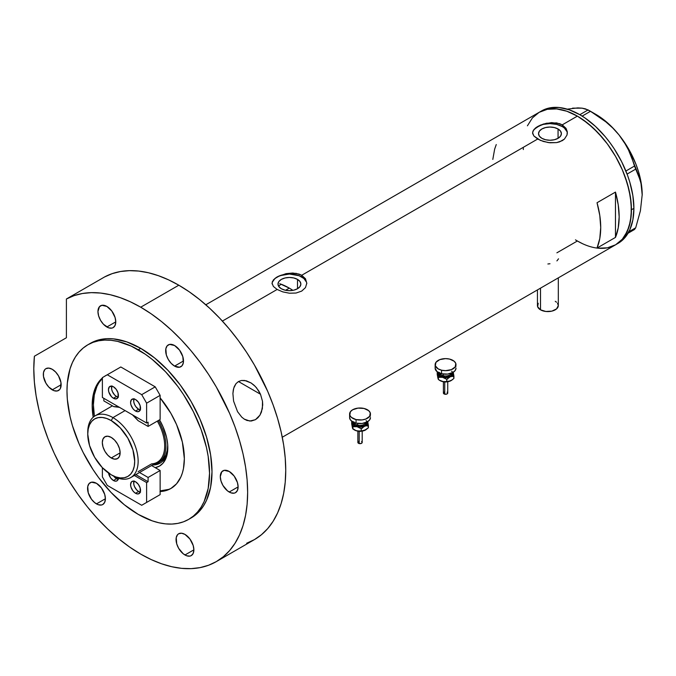 <?xml version="1.0" encoding="UTF-8"?>
<svg xmlns="http://www.w3.org/2000/svg" width="676" height="676" viewBox="0 0 676 676"><rect width="100%" height="100%" fill="white"/><g stroke="black" fill="none" stroke-linecap="round" stroke-linejoin="round"><path stroke-width="1.01" d="M540.504 288.153L540.504 309.828A10.427 6.025 0 0 0 551.87 311.129A10.427 6.025 0 0 0 558.308 305.569L556.551 308.915L551.87 311.129L545.845 311.475L540.504 309.828L540.504 288.153M297.508 279.399L297.508 288.736L293.798 290.165L289.421 290.672L285.052 290.165L281.334 288.736A11.433 6.599 180 0 1 277.988 284.072A11.433 6.599 180 0 1 285.052 277.971A11.433 6.599 180 0 1 297.508 279.399L299.992 281.546L300.862 284.072L299.992 286.599L297.508 288.736L297.508 279.399A11.433 6.599 180 0 1 300.862 284.072A11.433 6.599 180 0 1 293.798 290.165A11.433 6.599 180 0 1 281.334 288.736L278.858 286.599L277.988 284.072L278.858 281.546L281.334 279.399L285.052 277.971L289.421 277.464L293.798 277.971L297.508 279.399M278.808 286.244L279.83 285.188L278.808 286.244M281.216 284.216L279.83 285.188L281.216 284.216A69.518 40.137 -120 0 1 289.303 288.111L285.551 290.283L289.303 288.111L292.919 290.359A69.518 40.137 -120 0 0 289.303 288.111L279.712 283.666M558.055 128.981L558.055 138.318L554.345 139.746L549.968 140.253L545.591 139.746L541.882 138.318A11.433 6.599 180 0 1 538.527 133.645A11.433 6.599 180 0 1 545.591 127.544A11.433 6.599 180 0 1 558.055 128.981L560.531 131.119L561.401 133.645L560.531 136.172L558.055 138.318L558.055 128.981A11.433 6.599 180 0 1 561.401 133.645A11.433 6.599 180 0 1 554.345 139.746A11.433 6.599 180 0 1 541.882 138.318L539.397 136.172L538.527 133.645L539.397 131.119L541.882 128.981L545.591 127.544L549.968 127.046L554.345 127.544L558.055 128.981M533.905 129.496L540.327 125.161L546.588 123.226L556.61 122.905L562.255 124.849L577.372 116.12L582.67 119.483L593.072 127.874L602.865 138.208L607.411 143.988L615.608 156.486L622.334 169.828L625.063 176.664L629.119 190.311L631.19 203.51L631.19 215.754L629.119 226.561L625.063 235.527L622.334 239.211L615.608 244.788A76.472 44.151 -120 0 0 627.328 183.509A76.472 44.151 -120 0 0 577.372 116.12L562.255 124.849L566.023 128.347L567.35 132.749L567.012 135.023L564.426 139.087L559.618 141.859L556.601 142.611L549.968 142.788L543.335 141.453L537.673 139.036L533.896 136.003L532.671 133.569L532.925 131.11L535.519 127.941L543.335 124.054L551.667 122.609L559.618 123.657L562.255 124.849L562.255 126.547A17.382 10.039 0 0 0 543.707 124.283A17.382 10.039 0 0 0 532.603 133.164M532.671 133.569L532.925 131.11M273.366 279.923L277.143 276.898L286.041 273.645L296.071 273.332L301.716 275.267L537.673 139.036L301.716 275.267L305.484 278.765L306.803 283.176L305.484 287.596L301.707 291.094L296.063 293.029L289.429 293.215L282.796 291.88L277.135 289.463L273.358 286.43L272.048 283.168L273.366 279.923L277.143 276.898L286.041 273.645L292.801 273.019L299.079 274.084L301.716 275.267L301.716 276.974A17.382 10.039 0 0 0 283.168 274.709A17.382 10.039 0 0 0 272.065 283.582M272.124 283.988L272.377 281.529M306.794 283.658A17.382 10.039 0 0 0 301.716 276.974L301.716 275.267L305.484 278.765L306.803 283.176L305.484 287.596L301.707 291.094L296.063 293.029L289.429 293.215L282.796 291.88L277.135 289.463L222.387 321.075L277.135 289.463L273.358 286.43L272.048 283.176M615.473 237.411L597.035 248.05A76.472 44.151 -120 0 0 597.035 202.732L615.473 192.085A76.472 44.151 60 0 1 615.473 237.411L597.035 248.05L599.789 238.51L600.719 227.516L599.789 215.45L597.035 202.732L615.473 192.085L615.473 237.411L615.473 192.085L618.227 204.811L619.157 216.878L618.227 227.871L615.473 237.411M577.372 241.002L582.67 243.757L577.372 241.002L556.889 252.824M616.816 244.044A76.472 44.151 -120 0 0 618.067 243.368A76.472 44.151 -120 0 0 633.902 208.36L631.443 209.78L630.404 197.003L627.328 183.509L622.334 169.828L615.608 156.486L607.411 143.988L598.066 132.817L587.917 123.412L577.372 116.12A76.472 44.151 -120 0 0 539.135 112.334L547.332 109.301L556.678 108.929L566.826 111.227L577.372 116.12L566.826 111.227L556.678 108.929L547.332 109.301L539.135 112.334A76.472 44.151 60 0 1 598.066 132.817A76.472 44.151 60 0 1 631.443 209.78A76.472 44.151 60 0 1 615.608 244.788L607.411 247.822L598.066 248.193L607.411 247.822L615.608 244.788A76.472 44.151 60 0 1 575.47 239.862M567.333 133.231A17.382 10.039 0 0 0 562.255 126.547L562.255 124.849L566.023 128.347L567.265 131.617L567.012 135.023L564.426 139.087L562.255 140.676L556.601 142.611L548.27 142.585L540.318 140.355L533.896 136.003L532.587 132.749M527.415 125.82L532.409 117.911L539.135 112.334L532.409 117.911L527.415 125.82M496.26 144.546L494.655 149.117L492.804 159.426M306.473 282.112L303.879 278.495L299.079 275.724L289.421 274.034L279.771 275.724L274.971 278.495L272.377 282.112M567.012 131.685L564.418 128.068L562.255 126.547L556.618 124.376L549.968 123.615L543.318 124.376L537.673 126.547L533.905 129.809L532.916 131.685M556.906 260.902L558.528 258.815M547.881 263.986L549.994 263.741M537.445 289.911L537.445 305.569A10.427 6.025 0 0 0 540.504 309.828L537.648 306.743L538.24 303.262M555.25 301.31L556.551 302.223M557.514 303.262L558.308 305.569L558.308 277.87M523.334 149.557A76.472 44.151 60 0 1 523.3 147.343M628.072 233.212L634.502 229.494L628.072 233.212M567.561 109.115L577.828 107.89L582.087 108.16L588.112 109.918L579.831 114.7L569.277 109.808L559.137 107.509L549.791 107.881L541.594 110.915L205.808 304.783M578.056 108.177L572.606 108.135L582.087 108.16L585.484 108.87L590.494 111.295L582.163 116.111L590.494 111.295L605.831 121.841L612.76 128.017L619.005 134.913L624.218 142.247L628.486 149.971L631.874 157.964L634.502 166.042L625.892 171.02L634.502 166.042L640.4 180.695L641.735 187.362L642.2 194.705L640.4 210.827L635.693 227.795L628.891 231.724L635.693 227.795L634.502 229.494L635.693 227.795L640.4 210.827L642.2 194.705A65.614 37.881 -120 0 0 619.005 134.913L624.218 142.247L628.486 149.971L638.33 174.602L641.169 183.948L642.2 195.144M627.091 174.087L635.693 169.118L627.091 174.087M541.594 110.915A76.472 44.151 -120 0 1 600.525 131.406A76.472 44.151 -120 0 1 633.902 208.36L632.863 219.945L629.787 229.882L624.793 237.791L621.633 240.884L615.608 244.788L622.334 239.211L627.328 231.302L630.404 221.365L631.443 209.78L633.902 208.36L632.863 195.584L629.787 182.089L627.522 175.245L621.633 161.665L614.138 148.678L609.87 142.568L605.324 136.789L595.531 126.454L585.129 118.063L579.831 114.7L588.112 109.918L598.378 116.306L605.831 121.841L612.76 128.017L619.005 134.913A65.614 37.881 -120 0 0 595.809 114.345L607.817 123.108L613.563 128.677L619.005 134.913L628.612 148.974L635.981 164.327L638.668 172.16L640.62 179.926L642.2 194.705A65.614 37.881 -120 0 1 642.2 194.958M171.459 488.157A65.175 37.628 60 0 1 160.136 490.869L168.73 489.382M94.395 416.298A65.175 37.628 60 0 1 102.38 378.391L98.848 382.819L96.913 386.418L94.294 394.894L93.406 404.763L94.395 416.298M105.464 375.831A65.175 37.628 60 0 1 106.293 375.29M159.519 419.804L163.043 426.793L166.6 437.524L167.682 444.436L167.682 450.85L166.6 456.511L163.043 463.144L159.519 466.06L155.201 467.657A40.061 23.128 60 0 0 167.817 447.723A40.061 23.128 60 0 0 159.536 419.83M160.854 462.688L156.798 464.184L153.452 464.454A37.805 21.826 -120 0 0 160.415 462.925M167.809 446.785A37.805 21.826 60 0 1 159.992 463.187A37.805 21.826 60 0 1 152.59 464.953A37.805 21.826 -120 0 0 167.809 446.785M167.758 444.85L167.259 450.377L165.789 455.117L163.406 458.894L160.195 461.556A36.496 21.074 60 0 1 159.257 462.054M167.749 445.442A36.496 21.074 60 0 1 160.195 461.556L158.353 462.621A36.496 21.074 60 0 1 153.959 464.158A36.496 21.074 -120 0 0 158.37 420.497A36.496 21.074 60 0 1 158.353 462.621M87.77 433.172A35.634 20.567 60 0 1 95.13 415.841A35.634 20.567 60 0 1 112.943 417.607L111.227 420.582A33.2 19.165 60 0 1 134.701 461.243A33.2 19.165 60 0 1 111.227 474.797L112.943 475.786A35.634 20.567 -120 0 0 138.141 461.243A35.634 20.567 -120 0 0 112.943 417.607A35.634 20.567 60 0 1 136.222 448.999A35.634 20.567 60 0 1 130.764 477.552A35.634 20.567 60 0 1 112.943 475.786L111.227 474.797L115.807 476.918L120.21 477.915L124.266 477.755L127.823 476.436L130.738 474.02L132.91 470.58L134.245 466.271L134.701 461.243L132.91 449.836L127.823 438.107L120.21 427.832L111.227 420.582L106.647 418.461L102.245 417.464L98.181 417.624L94.623 418.943L91.708 421.359L89.536 424.798L88.201 429.108L87.753 434.136L89.536 445.543L94.623 457.272L102.245 467.547L111.227 474.797A33.2 19.165 60 0 1 87.753 434.136A33.2 19.165 60 0 1 111.227 420.582L112.943 417.607L125.085 410.594L112.943 417.607A35.634 20.567 -120 0 0 87.753 432.15L87.753 434.136M111.227 457.973A12.599 7.275 60 0 1 102.997 446.87A12.599 7.275 60 0 1 104.924 436.772A12.599 7.275 60 0 1 111.227 437.397L114.633 440.152L117.523 444.048L119.458 448.501L120.134 452.835L111.227 457.973L107.814 455.227L104.924 451.323L102.997 446.87L102.313 442.543L102.997 439.003L104.924 436.772L107.814 436.214L111.227 437.397A12.599 7.275 60 0 1 119.458 448.501A12.599 7.275 60 0 1 117.523 458.598L114.633 459.165L111.227 457.973L120.134 452.835L119.458 456.376L117.523 458.598A12.599 7.275 60 0 1 111.227 457.973M132.217 414.599L138.081 420.649L148.095 426.429L138.081 420.649A35.634 20.567 -120 0 0 132.597 414.929M130.764 477.552L157.305 462.223A35.634 20.567 -120 0 0 157.322 421.106A35.634 20.567 60 0 1 151.593 463.871L138.081 471.679M119.348 407.282A35.634 20.567 -120 0 0 113.864 406.673L103.85 400.893L113.864 406.673L119.728 407.383M135.555 411.033A7.039 4.064 60 0 1 130.958 404.831A7.039 4.064 60 0 1 132.04 399.195A7.039 4.064 60 0 1 135.555 399.541L138.326 402.11L140.16 405.744L140.16 410.146L138.326 411.667L136.527 411.49L134.583 410.366L132.792 408.473L130.958 404.831L130.578 402.414L131.423 399.702L133.654 398.882L135.555 399.541A7.039 4.064 60 0 1 140.16 405.744A7.039 4.064 60 0 1 139.079 411.388A7.039 4.064 60 0 1 135.555 411.033L138.631 409.259L135.555 411.033M133.924 398.916A7.039 4.064 -120 0 0 138.631 409.259L135.868 406.699L134.49 404.316L133.747 401.814L134.034 398.663M113.433 398.265A7.039 4.064 60 0 1 108.836 392.063A7.039 4.064 60 0 1 109.918 386.418A7.039 4.064 60 0 1 113.433 386.773L116.204 389.334L118.038 392.976L118.038 397.37L116.204 398.891L113.433 398.265L111.532 396.727L108.836 392.063L108.456 389.646L109.301 386.934L111.532 386.106L113.433 386.773A7.039 4.064 60 0 1 118.038 392.976A7.039 4.064 60 0 1 116.956 398.612A7.039 4.064 60 0 1 113.433 398.265L116.509 396.491L113.433 398.265M111.81 386.148A7.039 4.064 -120 0 0 116.509 396.491L118.418 397.15M148.095 426.429L160.136 419.483L148.095 426.429L148.095 422.179L146.616 423.024L146.616 403.158L160.136 395.359L160.136 419.483L160.136 395.359L155.218 386.841L141.706 394.649L107.29 374.774L120.81 366.975L155.218 386.841L120.81 366.975L102.38 377.614L102.38 397.48L146.616 423.024L146.616 403.158L141.706 394.649L107.29 374.774L102.38 377.614L102.38 397.48L146.616 423.024L148.095 422.179L148.095 426.429M103.85 398.333L103.85 400.893L103.85 398.333M141.706 394.649L155.218 386.841L160.136 395.359L146.616 403.158L141.706 394.649M140.532 409.926L138.631 409.259A7.039 4.064 -120 0 0 140.262 409.884M111.912 385.886L111.624 389.046L112.368 391.548L114.607 394.953L116.509 396.491A7.039 4.064 -120 0 0 118.139 397.116M118.384 478.245A7.039 4.064 60 0 1 116.956 480.856A7.039 4.064 60 0 1 113.433 480.509L116.509 478.735A7.039 4.064 -120 0 0 118.139 479.36M134.034 480.906L133.747 484.067L134.49 486.568L136.729 489.973L138.631 491.511L135.555 493.286A7.039 4.064 60 0 1 130.958 487.083A7.039 4.064 60 0 1 132.04 481.439A7.039 4.064 60 0 1 135.555 481.785L138.326 484.354L140.16 487.988L140.16 492.39L138.326 493.911L136.527 493.733L134.583 492.61L132.792 490.717L130.958 487.083L130.578 484.658L131.423 481.954L132.792 481.16L135.555 481.785A7.039 4.064 60 0 1 140.16 487.988A7.039 4.064 60 0 1 139.079 493.632A7.039 4.064 60 0 1 135.555 493.286L138.631 491.511A7.039 4.064 -120 0 0 140.262 492.136M151.551 465.544L160.136 470.504L148.095 477.459L139.51 472.499L148.095 477.459L160.136 470.504L160.136 494.629L146.616 502.437L146.616 482.571L148.095 481.718L148.095 477.459L148.095 481.718L135.817 474.628L148.095 481.718L146.616 482.571L134.347 475.482L146.616 482.571L146.616 502.437L160.136 494.629L160.136 470.504L151.551 465.544M102.38 467.682L102.38 476.893L107.29 485.41L141.706 505.276L160.136 494.629L141.706 505.276L146.616 502.437L141.706 505.276L107.29 485.41L102.38 476.893L102.38 467.682M118.418 479.402L116.509 478.735L113.433 480.509L110.67 477.949L108.557 473.065A7.039 4.064 60 0 0 113.433 480.509L115.343 481.177L116.956 480.856L118.038 479.614L118.418 477.636M113.821 476.276A7.039 4.064 -120 0 0 116.509 478.735L113.745 476.174M133.924 481.16A7.039 4.064 -120 0 0 138.631 491.511L140.532 492.17M237.555 411.676L233.592 401.113L232.899 393.542L233.719 388.151L236.017 383.638L238.442 381.551L241.433 380.487L246.351 380.808L251.1 382.971L253.982 385.168L256.542 387.83L260.505 394.252L262.499 401.29L262.727 404.958L261.443 412.073L259.939 415.174L255.452 419.678L249.85 421.047L244.273 419.12L241.746 417.126L237.555 411.676L233.592 401.113L232.899 393.542L233.296 389.883L234.302 386.511L236.017 383.638L238.442 381.551L241.433 380.487L244.704 380.47L251.1 382.971L255.308 386.452L258.739 390.897L260.505 394.252L262.499 401.29L262.381 408.608L259.939 415.174L257.894 417.768L255.452 419.678L251.286 421.021L246.994 420.464L244.273 419.12L241.746 417.126L237.555 411.676M244.796 419.45L244.273 419.12M238.476 381.534L260.505 394.252L238.476 381.534M160.136 397.868A65.175 37.628 60 0 1 170.851 488.52A65.175 37.628 60 0 1 160.136 491.545M140.718 348.351A100.808 58.204 -120 0 0 90.314 343.357L95.502 340.924L101.121 339.36L107.121 338.668L113.441 338.87L126.818 341.904L140.718 348.351L154.627 357.959L167.994 370.363L180.323 385.083L191.122 401.561L199.986 419.154L206.577 437.186L210.633 454.965L212.002 471.814L210.633 487.083L206.577 500.181L203.586 505.749L199.986 510.608L195.82 514.689L191.122 517.96A100.808 58.204 -120 0 0 206.577 437.186A100.808 58.204 -120 0 0 140.718 348.351L138.259 349.771L140.718 348.351M138.259 514.385A100.808 58.204 60 0 1 72.408 425.559A100.808 58.204 60 0 1 87.863 344.777A100.808 58.204 60 0 1 138.259 349.771A100.808 58.204 60 0 1 204.118 438.606A100.808 58.204 60 0 1 188.663 519.379A100.808 58.204 60 0 1 138.259 514.385L152.168 520.833L158.953 522.785L165.544 523.866L171.865 524.069L177.864 523.376L183.483 521.813L188.663 519.379L193.361 516.109L197.527 512.028L201.127 507.169L204.118 501.6L208.174 488.495L209.543 473.234L208.174 456.385L206.476 447.571L201.127 429.573L193.361 411.676L183.483 394.564L177.864 386.503L165.544 371.783L152.168 359.378L145.247 354.199L131.279 346.137L117.573 341.372L110.982 340.29L104.662 340.087L98.662 340.78L93.043 342.343L87.863 344.777L83.165 348.055L78.999 352.137L75.399 356.987L72.408 362.564L70.05 368.809L67.321 383.055L66.983 390.922L67.321 399.195L70.05 416.593L72.408 425.559L78.999 443.591L83.165 452.481L93.043 469.6L98.662 477.653L110.982 492.373L124.359 504.778L138.259 514.385M104.493 276.999L66.4 298.995A151.204 87.297 60 0 1 140.718 307.2L178.819 285.204A151.204 87.297 -120 0 0 104.493 276.999L66.4 298.995L66.4 337.755L34.4 356.227L33.8 368.792L34.375 382.041L36.115 395.823L39.005 409.986L43.011 424.367L48.089 438.825L54.181 453.199L61.22 467.319L69.138 481.042L77.833 494.207L87.229 506.67L97.2 518.306L107.661 528.978L118.477 538.578L129.538 546.985L140.718 554.117A151.204 87.297 60 0 1 34.4 356.227L66.4 337.755L66.4 298.995L74.115 295.623L82.447 293.502L91.311 292.649L100.631 293.063L110.332 294.744L120.303 297.685L130.46 301.842L140.718 307.2A151.204 87.297 60 0 1 239.498 440.448A151.204 87.297 60 0 1 216.32 561.612A151.204 87.297 60 0 1 140.718 554.117L151.196 559.576L161.581 563.792L171.755 566.725L181.633 568.347L191.122 568.643L200.121 567.612L208.546 565.254L216.32 561.612L223.367 556.703L229.62 550.577L235.011 543.301L239.498 534.936L243.039 525.573L245.582 515.289L247.129 504.195L247.644 492.39L247.129 479.994L245.582 467.116L243.039 453.892L239.498 440.448L235.011 426.902L229.62 413.391L216.32 387.01L208.546 374.386L200.121 362.302L191.122 350.878L181.633 340.222L171.755 330.437L161.581 321.615L151.196 313.841L140.718 307.2L178.819 285.204L168.561 279.847L158.395 275.69L148.424 272.749L138.732 271.068L129.412 270.654L120.539 271.507L112.208 273.628L104.493 276.999M246.647 543.259L254.421 539.617A151.204 87.297 -120 0 0 277.599 418.452A151.204 87.297 -120 0 0 178.819 285.204L189.297 291.846L199.673 299.62L209.856 308.442L219.734 318.227L229.223 328.882L238.222 340.307L246.647 352.39L254.421 365.015L267.721 391.396L273.112 404.907L277.599 418.452L281.131 431.896L283.683 445.121L285.221 457.998L285.737 470.395L285.221 482.199L283.683 493.294L281.131 503.578L277.599 512.94L273.112 521.306L267.721 528.581L261.468 534.708L254.421 539.617L216.32 561.612M52.238 369.282A12.599 7.275 60 0 1 60.468 380.385A12.599 7.275 60 0 1 58.533 390.483A12.599 7.275 60 0 1 52.238 389.858L61.144 384.72L52.238 389.858A12.599 7.275 60 0 1 43.999 378.754A12.599 7.275 60 0 1 45.934 368.657A12.599 7.275 60 0 1 52.238 369.282L55.643 372.037L58.533 375.932L60.975 382.608L60.468 388.261L59.64 389.57L57.181 390.981L53.97 390.669L48.824 387.111L45.934 383.207L43.492 376.532L43.492 372.518L44.827 369.578L45.934 368.657L48.824 368.099L52.238 369.282M106.859 306.422A12.599 7.275 60 0 1 115.089 317.526A12.599 7.275 60 0 1 113.162 327.623A12.599 7.275 60 0 1 106.859 326.998L115.765 321.86L106.859 326.998A12.599 7.275 60 0 1 98.628 315.895A12.599 7.275 60 0 1 100.555 305.797A12.599 7.275 60 0 1 106.859 306.422L111.81 311.019L115.089 317.526L115.765 321.86L115.089 325.401L113.162 327.623L111.81 328.122L108.599 327.809L103.445 324.252L100.555 320.348L98.628 315.895L97.944 311.568L99.448 306.718L101.907 305.298L106.859 306.422M174.585 345.52A12.599 7.275 60 0 1 182.816 356.624A12.599 7.275 60 0 1 180.881 366.722A12.599 7.275 60 0 1 174.585 366.105L183.492 360.959L174.585 366.105A12.599 7.275 60 0 1 166.347 354.993A12.599 7.275 60 0 1 168.282 344.904A12.599 7.275 60 0 1 174.585 345.52L179.529 350.117L182.816 356.624L183.323 362.868L181.988 365.809L179.529 367.229L174.585 366.105L171.172 363.35L168.282 359.446L166.347 355.001L165.84 348.757L167.175 345.816L169.634 344.397L174.585 345.52M229.206 471.459A12.599 7.275 60 0 1 237.437 482.563A12.599 7.275 60 0 1 235.51 492.66A12.599 7.275 60 0 1 229.206 492.035L238.113 486.889L229.206 492.035A12.599 7.275 60 0 1 220.976 480.932A12.599 7.275 60 0 1 222.903 470.834A12.599 7.275 60 0 1 229.206 471.459L234.158 476.048L237.437 482.563L238.113 486.889L237.437 490.438L235.51 492.66L234.158 493.159L230.947 492.838L227.466 490.835L222.903 485.385L220.976 480.932L220.291 476.605L221.796 471.755L224.255 470.335L229.206 471.459M184.962 534.403A12.599 7.275 60 0 1 193.192 545.507A12.599 7.275 60 0 1 191.266 555.604A12.599 7.275 60 0 1 184.962 554.979L193.877 549.833L184.962 554.979A12.599 7.275 60 0 1 176.732 543.876A12.599 7.275 60 0 1 178.667 533.778A12.599 7.275 60 0 1 184.962 534.403L189.914 538.992L193.192 545.507L193.877 549.833L193.192 553.382L191.266 555.604L189.914 556.103L186.703 555.782L183.221 553.779L178.658 548.329L176.732 543.876L176.225 537.64L177.551 534.699L178.658 533.778L181.557 533.212L184.962 534.403M96.474 483.315A12.599 7.275 60 0 1 104.712 494.418A12.599 7.275 60 0 1 102.777 504.516A12.599 7.275 60 0 1 96.474 503.89L105.388 498.744L96.474 503.89A12.599 7.275 60 0 1 88.243 492.787A12.599 7.275 60 0 1 90.178 482.689A12.599 7.275 60 0 1 96.474 483.315L101.425 487.903L104.712 494.418L105.388 498.744L104.712 502.293L102.777 504.516L101.425 505.014L98.214 504.693L94.741 502.69L91.53 499.302L88.243 492.787L87.736 486.551L89.071 483.61L91.53 482.191L96.474 483.315M189.88 518.644A100.808 58.204 -120 0 0 191.122 517.96L188.663 519.379M102.38 377.969A65.175 37.628 60 0 0 93.203 417.227L92.173 405.473L93.06 395.604L94.158 391.167L97.614 383.529L102.634 377.749M104.231 376.54L107.18 374.842A65.175 37.628 60 0 0 105.676 375.636A65.175 37.628 60 0 0 104.231 376.54M159.984 397.691L170.851 413.264L176.58 424.638L182.368 442.096L184.345 458.683L183.466 468.561L182.368 472.989L180.838 477.028L176.58 483.771L170.851 488.52L167.496 490.092L159.984 491.553M444.732 382.109L444.732 394.184A2.172 1.251 -0 0 0 447.74 393.018L446.777 394.066L444.732 394.184L444.732 382.109M439.485 372.442A6.084 3.515 0 0 0 443.236 375.687L442.907 376.862A6.954 4.014 180 0 1 438.656 372.696M439.594 373.127A6.084 3.515 0 0 0 443.236 375.687L443.236 374.056L443.236 375.687A6.084 3.515 -0 0 0 451.534 373.127M441.58 370.203L441.58 373.752A10.427 6.025 -0 0 0 455.996 368.183L455.202 370.49L452.945 372.442L447.605 374.09L441.58 373.752L441.58 370.203A10.427 6.025 180 0 1 435.141 364.643A10.427 6.025 180 0 1 449.548 359.074A10.427 6.025 180 0 1 455.996 364.643A10.427 6.025 180 0 1 441.58 370.203L438.192 368.902L435.336 365.817L435.927 362.336L439.772 359.632L445.56 358.618L449.548 359.074L454.23 361.288L455.793 363.46L455.202 366.941L451.365 369.645L445.568 370.659L441.58 370.203M453.123 371.986L453.123 374.318L451.771 375.898L449.481 377.064L445.568 377.673L441.656 377.064L439.366 375.907L437.811 373.743L438.006 371.986M438.749 372.375L438.749 373.938L440.651 375.991L445.568 377.166L450.486 375.991L452.388 373.938L452.379 372.366M435.141 364.643L435.141 368.183A10.427 6.025 0 0 0 441.58 373.752L436.899 371.53L435.141 368.192M455.793 367.009L455.996 364.643M451.652 371.209A6.954 4.014 180 0 1 450.748 375.831A6.954 4.014 180 0 1 442.907 376.862L443.236 375.687A6.084 3.515 -0 0 0 451.205 373.769M438.014 378.585L437.22 374.428L437.22 372.146L437.811 373.743A7.825 4.512 180 0 1 437.896 372.265M451.771 380.157L447.597 381.771L442.577 381.585L438.403 379.599L437.22 374.428L437.22 372.146L438.403 377.318L442.577 377.326A7.825 4.512 180 0 1 437.811 373.743L438.403 379.599L437.744 377.411M439.848 380.495A7.825 4.512 0 0 0 440.034 380.605A7.825 4.512 0 0 0 442.577 381.585L438.403 379.599L438.403 377.318L442.577 377.326L446.752 379.312L450.326 376.735A7.825 4.512 180 0 1 442.577 377.326L446.752 379.312L450.326 376.735L453.909 376.135L453.317 372.56A7.825 4.512 180 0 1 450.326 376.735L453.909 376.135L453.909 378.416L451.095 380.605A7.825 4.512 -0 0 0 451.12 380.588A7.825 4.512 -0 0 1 450.326 380.994L443.659 381.771L439.366 380.157M453.233 372.265A7.825 4.512 180 0 1 453.317 372.56L453.909 378.416L452.176 379.895L448.492 381.534L442.577 381.585A7.825 4.512 0 0 0 450.326 380.994L451.272 380.503M452.793 375.679L453.123 376.236M438.006 376.245L438.335 375.687M439.172 376.676L439.045 377.411M453.165 376.067L453.317 376.819L453.165 376.067M446.752 379.312L446.752 381.594L446.752 379.312M447.25 378.788L447.715 379.008M446.726 381.872L445.568 382.008M444.977 381.974L444.115 381.906M444.969 378.526L445.56 378.492M443.397 393.018A2.172 1.251 0 0 0 444.732 394.184L443.397 393.018L443.397 381.746M443.431 392.773L443.76 392.325M444.031 392.131L444.732 391.86M447.098 392.131L447.74 393.018L447.74 381.746M359.201 431.491L359.201 443.566A2.172 1.251 -0 0 0 362.201 442.408L361.238 443.448L359.201 443.566L359.201 431.491M353.945 421.824A6.084 3.515 0 0 0 357.705 425.069L357.367 426.243A6.954 4.014 180 0 1 353.125 422.077M354.063 422.508A6.084 3.515 0 0 0 357.705 425.069L357.705 423.438L357.705 425.069A6.084 3.515 -0 0 0 365.995 422.508M356.041 419.585L356.041 423.134A10.427 6.025 -0 0 0 370.456 417.574L369.662 419.872L367.406 421.824L362.066 423.472L356.041 423.134L356.041 419.585A10.427 6.025 180 0 1 349.602 414.025A10.427 6.025 180 0 1 364.018 408.456A10.427 6.025 180 0 1 370.456 414.025A10.427 6.025 180 0 1 356.041 419.585L351.359 417.371L349.805 415.199L350.396 411.718L352.652 409.766L357.993 408.118L364.018 408.456L368.699 410.678L370.254 412.842L369.662 416.323L365.826 419.027L362.066 419.931L356.041 419.585M367.583 421.368L367.786 423.125L366.24 425.288L363.029 426.708L360.029 427.055L357.038 426.708L353.827 425.288L352.272 423.125L352.475 421.368M353.21 421.756L353.21 423.32L355.111 425.373L360.029 426.548L364.947 425.373L366.848 423.32L366.848 421.756M349.602 417.574A10.427 6.025 0 0 0 356.041 423.134L352.661 421.832L350.396 419.88L349.602 417.574L349.602 414.025M370.254 416.391L370.456 414.025M366.113 420.59A6.954 4.014 180 0 1 365.217 425.212A6.954 4.014 180 0 1 357.367 426.243L357.705 425.069A6.084 3.515 -0 0 0 365.665 423.151M352.475 427.967L351.681 423.81L351.681 421.528L352.272 423.125A7.825 4.512 180 0 1 352.357 421.647M366.24 429.539L361.052 431.271L355.948 430.637L352.585 428.44L351.681 421.528L352.864 426.7L357.038 426.708A7.825 4.512 180 0 1 352.272 423.125L352.864 428.981L352.204 426.793M367.702 421.647A7.825 4.512 180 0 1 367.786 421.942L368.378 427.798L363.865 430.713L359.184 431.204L355.948 430.637L352.864 428.981L352.864 426.7L357.038 426.708L361.212 428.694L364.795 426.117A7.825 4.512 180 0 1 357.038 426.708L361.212 428.694L364.795 426.117L368.378 425.517L367.786 421.942A7.825 4.512 180 0 1 364.795 426.117L368.378 425.517L368.378 427.798L365.606 429.961A7.825 4.512 -0 0 1 365.555 429.987L365.606 429.961M367.786 421.942L367.634 421.351L367.786 421.942M367.254 425.069L367.583 425.626M354.317 429.877A7.825 4.512 0 0 0 354.503 429.987A7.825 4.512 0 0 0 357.038 430.967L353.827 429.547M352.475 425.626L352.804 425.069M353.632 426.066L353.514 426.793M365.733 429.885L361.212 430.975L361.212 428.694L361.212 430.975L357.038 430.967A7.825 4.512 0 0 0 364.795 430.375A7.825 4.512 -0 0 0 365.555 429.987M367.626 425.449L367.786 426.201L367.626 425.449M361.719 428.17L362.175 428.39M361.195 431.254L360.029 431.389M359.438 431.356L358.576 431.296M359.438 427.908L360.029 427.874M357.858 442.408A2.172 1.251 0 0 0 359.201 443.566L357.858 442.408L357.858 431.136M357.9 442.163L358.221 441.707M358.491 441.521L359.201 441.242M361.567 441.521L362.201 442.408L362.201 431.136M615.608 244.788L282.281 437.237M595.809 114.345L589.32 110.602M112.436 405.845L95.13 415.841M90.314 343.357L87.863 344.777M447.706 381.754L443.422 381.754M440.034 380.605L439.577 380.343M362.175 431.136L357.883 431.136M354.503 429.987L354.038 429.725"/></g></svg>
